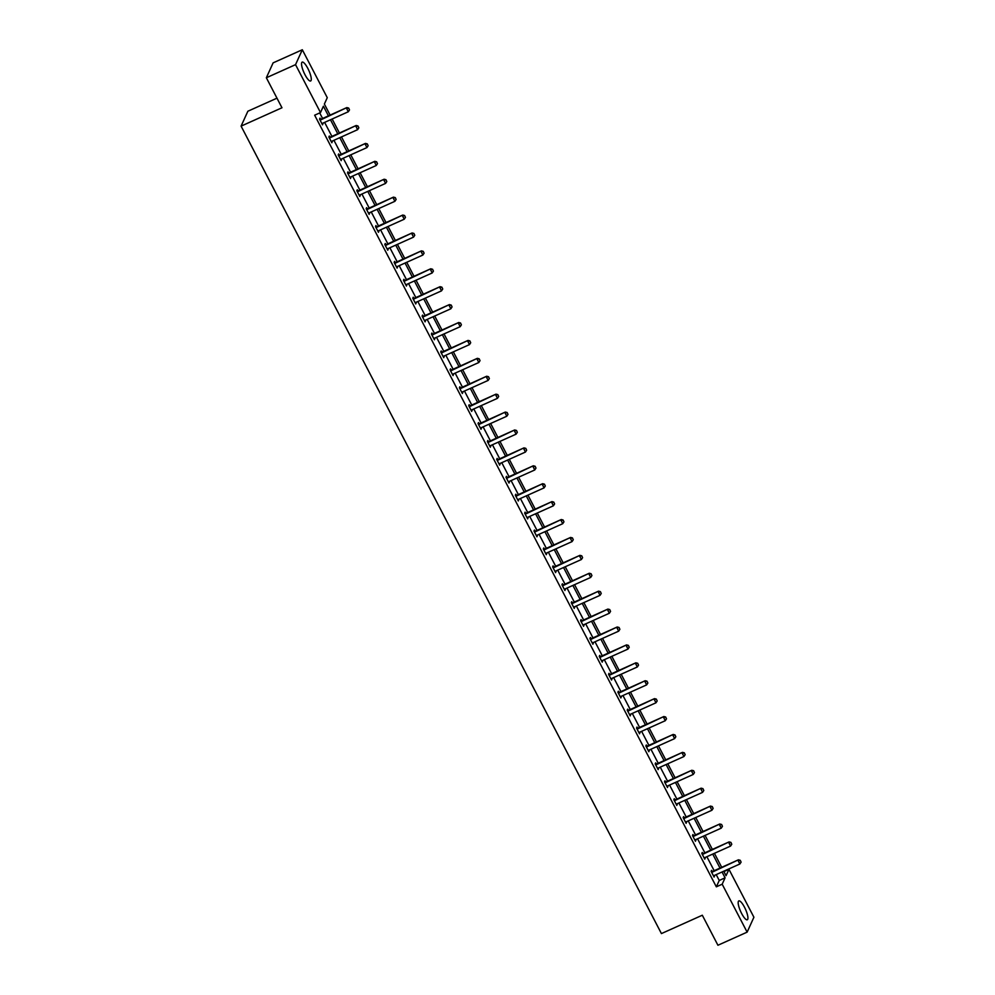 <?xml version="1.0" encoding="UTF-8"?>
<svg xmlns="http://www.w3.org/2000/svg" width="995" height="995" viewBox="0 0 995 995"><rect width="100%" height="100%" fill="white"/><g stroke="black" fill="none" stroke-linecap="round" stroke-linejoin="round"><path stroke-width="1.49" d="M741.623 913.485A10.336 2.649 -114.2 0 1 738.825 900.91A10.336 2.649 -114.2 0 1 744.484 907.204A10.336 2.649 -114.2 0 1 747.282 919.766A10.336 2.649 -114.2 0 1 741.623 913.485M304.98 74.687A10.336 2.649 -114.2 0 1 302.169 62.125A10.336 2.649 -114.2 0 1 307.828 68.406A10.336 2.649 -114.2 0 1 310.639 80.981A10.336 2.649 -114.2 0 1 304.98 74.687M276.971 98.169L247.867 111.229L241.088 126.129L661.426 933.584L702.308 915.226L717.93 945.25L747.133 932.141L722.183 884.207L725.081 877.826L722.047 871.993M241.088 126.129L281.971 107.771L266.349 77.759L273.115 62.859L302.318 49.75L327.268 97.684L324.37 104.065L330.116 115.097M723.912 871.583L728.962 869.319L753.911 917.241L747.133 932.141M266.349 77.759L295.54 64.65L302.318 49.75M702.856 853.561L702.259 852.429L701.798 853.424L704.796 859.17L704.945 857.578M684.212 817.741L683.615 816.609L683.155 817.604L686.14 823.35L686.301 821.758M665.555 781.921L664.971 780.789L664.511 781.784L667.496 787.53L667.645 785.938M646.912 746.101L646.315 744.957L645.867 745.964L648.852 751.71L649.001 750.118M628.268 710.281L627.671 709.136L627.211 710.144L630.208 715.89L630.357 714.298M609.624 674.461L609.027 673.317L608.567 674.324L611.552 680.07L611.714 678.478M590.968 638.641L590.383 637.496L589.923 638.504L592.908 644.25L593.057 642.658M572.324 602.821L571.727 601.676L571.279 602.684L574.264 608.43L574.413 606.826M553.68 567.001L553.083 565.856L552.623 566.864L555.62 572.61L555.77 571.006M535.036 531.181L534.439 530.037L533.979 531.044L536.964 536.79L537.126 535.186M516.38 495.361L515.796 494.216L515.335 495.224L518.32 500.97L518.47 499.366M497.736 459.541L497.139 458.396L496.692 459.404L499.677 465.15L499.826 463.546M479.092 423.721L478.495 422.576L478.035 423.584L481.033 429.33L481.182 427.726M460.449 387.901L459.852 386.756L459.392 387.764L462.376 393.51L462.538 391.906M441.792 352.081L441.208 350.937L440.748 351.944L443.733 357.69L443.882 356.086M423.149 316.261L422.552 315.116L422.104 316.124L425.089 321.87L425.238 320.266M404.505 280.441L403.908 279.296L403.448 280.304L406.445 286.05L406.594 284.446M385.861 244.621L385.264 243.476L384.804 244.484L387.789 250.218L387.95 248.626M367.205 208.801L366.62 207.656L366.16 208.664L369.145 214.398L369.294 212.806M348.561 172.981L347.964 171.836L347.516 172.844L350.501 178.578L350.65 176.986M329.917 137.161L329.32 136.016L328.86 137.024L331.857 142.758L332.007 141.166M328.425 115.855L323.4 106.191L320.502 112.572L314.656 115.196L716.338 886.831L719.248 880.451L716.201 874.617M714.174 870.7L706.885 856.707M704.846 852.79L697.557 838.797M695.517 834.88L688.241 820.887M686.202 816.97L678.913 802.977M676.874 799.06L669.585 785.067M667.558 781.15L660.27 767.157M658.23 763.24L650.941 749.247M648.902 745.33L641.613 731.337M639.586 727.42L632.298 713.427M630.258 709.51L622.969 695.505M620.93 691.6L613.654 677.595M611.614 673.69L604.326 659.685M602.286 655.78L594.998 641.775M592.97 637.87L585.682 623.865M583.642 619.96L576.354 605.955M574.314 602.05L567.026 588.045M564.998 584.14L557.71 570.135M555.67 566.23L548.382 552.225M546.342 548.32L539.066 534.315M537.026 530.41L529.738 516.405M527.698 512.5L520.41 498.495M518.383 494.59L511.094 480.585M509.054 476.68L501.766 462.675M499.726 458.77L492.438 444.765M490.411 440.86L483.122 426.855M481.082 422.95L473.794 408.945M471.754 405.04L464.478 391.035M462.439 387.13L455.15 373.125M453.111 369.22L445.822 355.215M443.795 351.31L436.506 337.305M434.467 333.4L427.178 319.395M425.139 315.49L417.85 301.485M415.823 297.58L408.535 283.575M406.495 279.67L399.206 265.665M397.167 261.76L389.891 247.755M387.851 243.85L380.563 229.845M378.523 225.94L371.234 211.935M369.207 208.03L361.919 194.025M359.879 190.12L352.591 176.115M350.551 172.21L343.263 158.205M341.235 154.287L333.947 140.295M331.907 136.377L324.619 122.385M322.579 118.467L319.706 112.932M320.589 119.251L320.004 118.106L319.544 119.114L322.529 124.848L322.678 123.256M339.245 155.071L338.648 153.927L338.188 154.934L341.173 160.668L341.322 159.076M357.889 190.891L357.292 189.746L356.832 190.754L359.829 196.488L359.979 194.896M376.533 226.711L375.936 225.566L375.488 226.574L378.473 232.308L378.622 230.716M395.177 262.531L394.592 261.386L394.132 262.394L397.117 268.128L397.266 266.536M413.833 298.351L413.236 297.207L412.776 298.214L415.761 303.96L415.91 302.356M432.477 334.171L431.88 333.026L431.42 334.034L434.417 339.78L434.566 338.176M451.121 369.991L450.524 368.846L450.076 369.854L453.061 375.6L453.21 373.996M469.764 405.811L469.18 404.666L468.72 405.674L471.705 411.42L471.854 409.816M488.421 441.631L487.824 440.486L487.363 441.494L490.348 447.24L490.498 445.636M507.064 477.451L506.467 476.306L506.007 477.314L509.005 483.06L509.154 481.456M525.708 513.271L525.111 512.126L524.663 513.134L527.649 518.88L527.798 517.276M544.352 549.091L543.767 547.947L543.307 548.954L546.292 554.7L546.442 553.096M563.008 584.911L562.411 583.766L561.951 584.774L564.936 590.52L565.085 588.916M581.652 620.731L581.055 619.587L580.595 620.594L583.592 626.34L583.742 624.736M600.296 656.551L599.699 655.407L599.251 656.414L602.236 662.16L602.385 660.568M618.94 692.371L618.355 691.226L617.895 692.234L620.88 697.98L621.029 696.388M637.596 728.191L636.999 727.046L636.539 728.054L639.524 733.8L639.673 732.208M656.24 764.011L655.643 762.866L655.183 763.874L658.18 769.62L658.329 768.028M674.884 799.831L674.287 798.699L673.839 799.694L676.824 805.44L676.973 803.848M693.527 835.651L692.943 834.519L692.483 835.514L695.468 841.26L695.617 839.668M712.184 871.471L711.587 870.339L711.126 871.346L714.111 877.08L714.261 875.488M716.338 886.831L722.183 884.207M320.502 112.572L295.54 64.65M723.738 871.234L726.051 875.699L728.962 869.319M332.143 119.002L339.432 133.007M341.472 136.912L348.76 150.917M350.8 154.822L358.088 168.827M360.115 172.732L367.404 186.737M369.443 190.642L376.732 204.647M378.772 208.552L386.048 222.557M388.087 226.462L395.376 240.467M397.415 244.372L404.704 258.377M406.731 262.282L414.019 276.287M416.059 280.192L423.348 294.197M425.387 298.102L432.676 312.107M434.703 316.012L441.991 330.017M444.031 333.922L451.32 347.927M453.359 351.844L460.635 365.837M462.675 369.754L469.963 383.747M472.003 387.664L479.291 401.657M481.319 405.574L488.607 419.567M490.647 423.484L497.935 437.477M499.975 441.394L507.263 455.387M509.291 459.304L516.579 473.297M518.619 477.214L525.907 491.207M527.947 495.124L535.223 509.117M537.263 513.034L544.551 527.027M546.591 530.944L553.879 544.937M555.906 548.854L563.195 562.847M565.235 566.764L572.523 580.757M574.563 584.674L581.851 598.667M583.878 602.584L591.167 616.577M593.207 620.494L600.495 634.487M602.535 638.404L609.811 652.397M611.85 656.314L619.139 670.307M621.178 674.224L628.467 688.217M630.494 692.134L637.783 706.127M639.822 710.044L647.111 724.037M649.15 727.954L656.439 741.947M658.466 745.864L665.754 759.857M667.794 763.774L675.083 777.767M677.122 781.684L684.398 795.677M686.438 799.594L693.726 813.587M695.766 817.504L703.055 831.497M705.082 835.414L712.37 849.407M714.41 853.324L721.698 867.317M720.007 868.075L712.718 854.083M710.691 850.165L703.403 836.173M701.363 832.255L694.075 818.263M692.035 814.345L684.759 800.353M682.719 796.435L675.431 782.443M673.391 778.525L666.103 764.533M664.075 760.615L656.787 746.623M654.747 742.705L647.459 728.713M645.419 724.795L638.131 710.803M636.103 706.885L628.815 692.893M626.775 688.975L619.487 674.983M617.447 671.065L610.171 657.073M608.132 653.155L600.843 639.163M598.803 635.245L591.515 621.253M589.488 617.335L582.199 603.343M580.16 599.425L572.871 585.433M570.831 581.515L563.543 567.523M561.516 563.605L554.227 549.613M552.188 545.695L544.899 531.703M542.86 527.785L535.584 513.793M533.544 509.875L526.255 495.883M524.216 491.965L516.927 477.973M514.9 474.055L507.612 460.051M505.572 456.145L498.284 442.141M496.244 438.235L488.955 424.231M486.928 420.325L479.64 406.321M477.6 402.415L470.312 388.411M468.272 384.505L460.996 370.501M458.956 366.595L451.668 352.591M449.628 348.685L442.34 334.681M440.312 330.775L433.024 316.771M430.984 312.865L423.696 298.861M421.656 294.955L414.368 280.951M412.34 277.045L405.052 263.041M403.012 259.135L395.724 245.131M393.684 241.225L386.408 227.221M384.368 223.315L377.08 209.311M375.04 205.405L367.752 191.401M365.725 187.495L358.436 173.491M356.397 169.585L349.108 155.581M347.068 151.675L339.78 137.671M337.753 133.765L330.464 119.761M719.248 880.451L725.081 877.826M322.193 124.201L322.989 123.84M331.509 142.111L332.305 141.75M340.837 160.021L341.633 159.66M350.165 177.931L350.961 177.57M359.481 195.841L360.277 195.493M368.809 213.751L369.605 213.403M378.137 231.661L378.933 231.313M387.453 249.571L388.249 249.223M396.781 267.481L397.577 267.133M406.097 285.391L406.893 285.043M415.425 303.301L416.221 302.953M424.753 321.211L425.549 320.863M434.069 339.121L434.865 338.773M443.397 357.031L444.193 356.683M452.725 374.941L453.521 374.593M462.041 392.851L462.837 392.503M471.369 410.761L472.165 410.413M480.685 428.671L481.48 428.323M490.013 446.581L490.809 446.233M499.341 464.491L500.137 464.143M508.656 482.401L509.452 482.053M517.985 500.323L518.781 499.963M527.313 518.233L528.109 517.873M536.628 536.143L537.424 535.783M545.956 554.053L546.752 553.693M555.272 571.963L556.068 571.603M564.6 589.873L565.396 589.513M573.928 607.783L574.724 607.423M583.244 625.693L584.04 625.333M592.572 643.603L593.368 643.243M601.9 661.513L602.696 661.153M611.216 679.423L612.012 679.063M620.544 697.333L621.34 696.973M629.86 715.243L630.656 714.883M639.188 733.153L639.984 732.793M648.516 751.063L649.312 750.703M657.832 768.973L658.628 768.613M667.16 786.883L667.956 786.523M676.488 804.793L677.284 804.433M685.804 822.703L686.6 822.343M695.132 840.613L695.928 840.253M704.448 858.523L705.244 858.163M713.776 876.433L714.572 876.073M349.506 109.91L348.673 108.069L349.506 109.91L348.3 111.751L322.604 123.293A1.331 1.244 -155.5 0 0 322.28 123.504L321.97 123.778M320.004 119.997L320.427 119.947A1.331 1.244 -155.5 0 0 320.813 119.848L346.832 107.584L348.673 108.069M319.669 119.35L320.763 119.226A1.331 1.244 -155.5 0 0 321.136 119.126L346.832 107.584M348.3 111.751L346.509 108.306L348.611 108.194M358.834 127.82L357.989 125.979L358.834 127.82L357.628 129.661L331.932 141.203A1.331 1.244 -155.5 0 0 331.596 141.414L331.298 141.688M329.333 137.907L329.755 137.857A1.331 1.244 -155.5 0 0 330.129 137.758L356.16 125.494L357.989 125.979M328.997 137.26L330.079 137.136A1.331 1.244 -155.5 0 0 330.464 137.036L356.16 125.494M357.628 129.661L355.837 126.216L357.939 126.104M368.15 145.73L367.317 143.889L368.15 145.73L366.944 147.571L341.248 159.113A1.331 1.244 -155.5 0 0 340.924 159.324L340.613 159.598M338.648 155.817L339.071 155.767A1.331 1.244 -155.5 0 0 339.457 155.668L365.488 143.404L367.317 143.889M338.312 155.17L339.407 155.046A1.331 1.244 -155.5 0 0 339.792 154.946L365.488 143.404M366.944 147.571L365.153 144.126L367.254 144.014M377.478 163.64L376.632 161.799L377.478 163.64L376.272 165.481L350.576 177.023A1.331 1.244 -155.5 0 0 350.252 177.234L349.942 177.508M347.976 173.727L348.399 173.677A1.331 1.244 -155.5 0 0 348.785 173.578L374.804 161.314L376.632 161.799M347.641 173.08L348.723 172.956A1.331 1.244 -155.5 0 0 349.108 172.856L374.804 161.314M376.272 165.481L374.481 162.036L376.583 161.924M386.806 181.55L385.96 179.709L386.806 181.55L385.6 183.391L359.892 194.933A1.331 1.244 -155.5 0 0 359.568 195.144L359.27 195.418M357.292 191.637L357.727 191.587A1.331 1.244 -155.5 0 0 358.101 191.488L384.132 179.224L385.96 179.709M356.956 190.99L358.051 190.866A1.331 1.244 -155.5 0 0 358.436 190.766L384.132 179.224M385.6 183.391L383.796 179.946L385.911 179.834M396.122 199.46L395.289 197.619L396.122 199.46L394.915 201.301L369.22 212.843A1.331 1.244 -155.5 0 0 368.896 213.054L368.585 213.328M366.62 209.547L367.043 209.497A1.331 1.244 -155.5 0 0 367.429 209.398L393.46 197.134L395.289 197.619M366.284 208.9L367.379 208.776A1.331 1.244 -155.5 0 0 367.752 208.676L393.46 197.134M394.915 201.301L393.124 197.856L395.226 197.744M405.45 217.37L404.604 215.529L405.45 217.37L404.244 219.211L378.548 230.753A1.331 1.244 -155.5 0 0 378.224 230.964L377.913 231.238M375.948 227.457L376.371 227.407A1.331 1.244 -155.5 0 0 376.757 227.308L402.776 215.044L404.604 215.529M375.612 226.81L376.695 226.686A1.331 1.244 -155.5 0 0 377.08 226.586L402.776 215.044M404.244 219.211L402.453 215.766L404.555 215.654M414.778 235.28L413.932 233.439L414.778 235.28L413.559 237.121L387.863 248.663A1.331 1.244 -155.5 0 0 387.54 248.874L387.242 249.148M385.264 245.367L385.687 245.317A1.331 1.244 -155.5 0 0 386.072 245.218L412.104 232.954L413.932 233.439M384.928 244.72L386.023 244.596A1.331 1.244 -155.5 0 0 386.408 244.496L412.104 232.954M413.559 237.121L411.768 233.688L413.87 233.564M424.094 253.19L423.261 251.349L424.094 253.19L422.887 255.031L397.192 266.573A1.331 1.244 -155.5 0 0 396.868 266.784L396.557 267.058M394.592 263.277L395.015 263.227A1.331 1.244 -155.5 0 0 395.401 263.128L421.42 250.864L423.261 251.349M394.256 262.63L395.351 262.506A1.331 1.244 -155.5 0 0 395.724 262.406L421.42 250.864M422.887 255.031L421.096 251.598L423.198 251.474M433.422 271.1L432.576 269.259L433.422 271.1L432.216 272.941L406.52 284.483A1.331 1.244 -155.5 0 0 406.184 284.694L405.885 284.968M403.92 281.187L404.343 281.137A1.331 1.244 -155.5 0 0 404.716 281.038L430.748 268.774L432.576 269.259M403.584 280.54L404.666 280.416A1.331 1.244 -155.5 0 0 405.052 280.316L430.748 268.774M432.216 272.941L430.425 269.508L432.526 269.384M442.738 289.01L441.904 287.169L442.738 289.01L441.531 290.851L415.835 302.393A1.331 1.244 -155.5 0 0 415.512 302.604L415.201 302.878M413.236 299.097L413.659 299.047A1.331 1.244 -155.5 0 0 414.044 298.948L440.076 286.684L441.904 287.169M412.9 298.45L413.995 298.326A1.331 1.244 -155.5 0 0 414.38 298.226L440.076 286.684M441.531 290.851L439.74 287.418L441.842 287.294M452.066 306.92L451.22 305.079L452.066 306.92L450.859 308.773L425.163 320.303A1.331 1.244 -155.5 0 0 424.84 320.514L424.529 320.788M422.564 317.007L422.987 316.957A1.331 1.244 -155.5 0 0 423.372 316.858L449.392 304.594L451.22 305.079M422.228 316.373L423.31 316.236A1.331 1.244 -155.5 0 0 423.696 316.136L449.392 304.594M450.859 308.773L449.068 305.328L451.17 305.204M461.394 324.83L460.548 322.989L461.394 324.83L460.187 326.683L434.479 338.213A1.331 1.244 -155.5 0 0 434.156 338.424L433.857 338.698M431.88 334.929L432.315 334.88A1.331 1.244 -155.5 0 0 432.688 334.768L458.72 322.504L460.548 322.989M431.544 334.283L432.638 334.146A1.331 1.244 -155.5 0 0 433.024 334.046L458.72 322.504M460.187 326.683L458.384 323.238L460.498 323.114M470.71 342.74L469.876 340.899L470.71 342.74L469.503 344.593L443.807 356.123A1.331 1.244 -155.5 0 0 443.484 356.334L443.173 356.608M441.208 352.839L441.631 352.79A1.331 1.244 -155.5 0 0 442.016 352.678L468.048 340.414L469.876 340.899M440.872 352.193L441.967 352.056A1.331 1.244 -155.5 0 0 442.34 351.956L468.048 340.414M469.503 344.593L467.712 341.148L469.814 341.024M480.038 360.65L479.192 358.809L480.038 360.65L478.831 362.503L453.135 374.033A1.331 1.244 -155.5 0 0 452.812 374.244L452.501 374.518M450.536 370.749L450.959 370.7A1.331 1.244 -155.5 0 0 451.344 370.588L477.364 358.324L479.192 358.809M450.2 370.103L451.282 369.966A1.331 1.244 -155.5 0 0 451.668 369.866L477.364 358.324M478.831 362.503L477.04 359.058L479.142 358.934M489.366 378.56L488.52 376.719L489.366 378.56L488.147 380.413L462.451 391.943A1.331 1.244 -155.5 0 0 462.128 392.154L461.829 392.44M459.852 388.659L460.275 388.61A1.331 1.244 -155.5 0 0 460.66 388.498L486.692 376.234L488.52 376.719M459.516 388.013L460.61 387.876A1.331 1.244 -155.5 0 0 460.996 387.776L486.692 376.234M488.147 380.413L486.356 376.968L488.458 376.844M498.682 396.47L497.848 394.629L498.682 396.47L497.475 398.323L471.779 409.853A1.331 1.244 -155.5 0 0 471.456 410.064L471.145 410.35M469.18 406.569L469.603 406.52A1.331 1.244 -155.5 0 0 469.988 406.408L496.007 394.144L497.848 394.629M468.844 405.923L469.938 405.786A1.331 1.244 -155.5 0 0 470.312 405.686L496.007 394.144M497.475 398.323L495.684 394.878L497.786 394.754M508.01 414.38L507.164 412.539L508.01 414.38L506.803 416.233L481.107 427.763A1.331 1.244 -155.5 0 0 480.772 427.974L480.473 428.26M478.508 424.479L478.931 424.43A1.331 1.244 -155.5 0 0 479.304 424.318L505.336 412.054L507.164 412.539M478.172 423.833L479.254 423.696A1.331 1.244 -155.5 0 0 479.64 423.596L505.336 412.054M506.803 416.233L505.012 412.788L507.114 412.664M517.325 432.29L516.492 430.449L517.325 432.29L516.119 434.143L490.423 445.673A1.331 1.244 -155.5 0 0 490.1 445.884L489.789 446.17M487.824 442.389L488.246 442.34A1.331 1.244 -155.5 0 0 488.632 442.228L514.664 429.964L516.492 430.449M487.488 441.743L488.582 441.606A1.331 1.244 -155.5 0 0 488.968 441.506L514.664 429.964M516.119 434.143L514.328 430.698L516.43 430.574M526.654 450.2L525.808 448.359L526.654 450.2L525.447 452.053L499.751 463.583A1.331 1.244 -155.5 0 0 499.428 463.794L499.117 464.08M497.152 460.299L497.575 460.25A1.331 1.244 -155.5 0 0 497.96 460.138L523.979 447.874L525.808 448.359M496.816 459.653L497.898 459.516A1.331 1.244 -155.5 0 0 498.284 459.416L523.979 447.874M525.447 452.053L523.656 448.608L525.758 448.484M535.982 468.11L535.136 466.269L535.982 468.11L534.775 469.963L509.067 481.493A1.331 1.244 -155.5 0 0 508.743 481.704L508.445 481.99M506.467 478.209L506.903 478.16A1.331 1.244 -155.5 0 0 507.276 478.048L533.308 465.784L535.136 466.269M506.132 477.563L507.226 477.426A1.331 1.244 -155.5 0 0 507.612 477.326L533.308 465.784M534.775 469.963L532.972 466.518L535.086 466.394M545.297 486.02L544.464 484.179L545.297 486.02L544.091 487.873L518.395 499.403A1.331 1.244 -155.5 0 0 518.072 499.614L517.761 499.9M515.796 496.119L516.218 496.07A1.331 1.244 -155.5 0 0 516.604 495.958L542.636 483.694L544.464 484.179M515.46 495.473L516.554 495.336A1.331 1.244 -155.5 0 0 516.927 495.236L542.636 483.694M544.091 487.873L542.3 484.428L544.402 484.304M554.625 503.93L553.78 502.089L554.625 503.93L553.419 505.783L527.723 517.313A1.331 1.244 -155.5 0 0 527.4 517.524L527.089 517.81M525.124 514.029L525.547 513.98A1.331 1.244 -155.5 0 0 525.932 513.868L551.951 501.604L553.78 502.089M524.788 513.383L525.87 513.246A1.331 1.244 -155.5 0 0 526.255 513.146L551.951 501.604M553.419 505.783L551.628 502.338L553.73 502.214M563.954 521.84L563.108 519.999L563.954 521.84L562.735 523.693L537.039 535.223A1.331 1.244 -155.5 0 0 536.715 535.434L536.417 535.72M534.439 531.939L534.862 531.89A1.331 1.244 -155.5 0 0 535.248 531.778L561.279 519.527L563.108 519.999M534.104 531.293L535.198 531.156A1.331 1.244 -155.5 0 0 535.584 531.056L561.279 519.527M562.735 523.693L560.944 520.248L563.046 520.124M573.269 539.75L572.436 537.909L573.269 539.75L572.063 541.603L546.367 553.133A1.331 1.244 -155.5 0 0 546.044 553.344L545.733 553.63M543.767 549.849L544.19 549.8A1.331 1.244 -155.5 0 0 544.576 549.688L570.595 537.437L572.436 537.909M543.432 549.203L544.526 549.066A1.331 1.244 -155.5 0 0 544.899 548.966L570.595 537.437M572.063 541.603L570.272 538.158L572.374 538.034M582.597 557.66L581.752 555.819L582.597 557.66L581.391 559.513L555.695 571.043A1.331 1.244 -155.5 0 0 555.359 571.254L555.061 571.54M553.096 567.759L553.519 567.71A1.331 1.244 -155.5 0 0 553.892 567.598L579.923 555.347L581.752 555.819M552.76 567.113L553.842 566.976A1.331 1.244 -155.5 0 0 554.227 566.876L579.923 555.347M581.391 559.513L579.6 556.068L581.702 555.944M591.913 575.57L591.08 573.729L591.913 575.57L590.707 577.423L565.011 588.953A1.331 1.244 -155.5 0 0 564.687 589.164L564.376 589.45M562.411 585.669L562.834 585.62A1.331 1.244 -155.5 0 0 563.22 585.508L589.251 573.257L591.08 573.729M562.076 585.023L563.17 584.886A1.331 1.244 -155.5 0 0 563.556 584.786L589.251 573.257M590.707 577.423L588.916 573.978L591.018 573.854M601.241 593.48L600.395 591.639L601.241 593.48L600.035 595.333L574.339 606.863A1.331 1.244 -155.5 0 0 574.015 607.074L573.705 607.36M571.739 603.579L572.162 603.53A1.331 1.244 -155.5 0 0 572.548 603.418L598.567 591.167L600.395 591.639M571.404 602.933L572.486 602.796A1.331 1.244 -155.5 0 0 572.871 602.696L598.567 591.167M600.035 595.333L598.244 591.888L600.346 591.764M610.569 611.39L609.724 609.549L610.569 611.39L609.363 613.243L583.655 624.773A1.331 1.244 -155.5 0 0 583.331 624.984L583.033 625.27M581.055 621.489L581.49 621.44A1.331 1.244 -155.5 0 0 581.864 621.328L607.895 609.077L609.724 609.549M580.719 620.843L581.814 620.718A1.331 1.244 -155.5 0 0 582.199 620.606L607.895 609.077M609.363 613.243L607.559 609.798L609.674 609.674M619.885 629.3L619.052 627.459L619.885 629.3L618.679 631.153L592.983 642.683A1.331 1.244 -155.5 0 0 592.659 642.894L592.348 643.18M590.383 639.399L590.806 639.35A1.331 1.244 -155.5 0 0 591.192 639.238L617.223 626.987L619.052 627.459M590.047 638.753L591.142 638.628A1.331 1.244 -155.5 0 0 591.515 638.516L617.223 626.987M618.679 631.153L616.888 627.708L618.99 627.584M629.213 647.223L628.367 645.369L629.213 647.223L628.007 649.063L602.311 660.593A1.331 1.244 -155.5 0 0 601.987 660.804L601.676 661.09M599.711 657.309L600.134 657.26A1.331 1.244 -155.5 0 0 600.52 657.148L626.539 644.897L628.367 645.369M599.376 656.663L600.458 656.538A1.331 1.244 -155.5 0 0 600.843 656.426L626.539 644.897M628.007 649.063L626.216 645.618L628.318 645.494M638.541 665.133L637.696 663.279L638.541 665.133L637.322 666.973L611.626 678.503A1.331 1.244 -155.5 0 0 611.303 678.714L611.005 679M609.027 675.219L609.45 675.17A1.331 1.244 -155.5 0 0 609.835 675.058L635.867 662.807L637.696 663.279M608.691 674.573L609.786 674.448A1.331 1.244 -155.5 0 0 610.171 674.336L635.867 662.807M637.322 666.973L635.531 663.528L637.633 663.404M647.857 683.043L647.024 681.189L647.857 683.043L646.65 684.883L620.955 696.413A1.331 1.244 -155.5 0 0 620.631 696.624L620.32 696.91M618.355 693.129L618.778 693.08A1.331 1.244 -155.5 0 0 619.164 692.968L645.183 680.717L647.024 681.189M618.019 692.483L619.114 692.358A1.331 1.244 -155.5 0 0 619.487 692.246L645.183 680.717M646.65 684.883L644.86 681.438L646.961 681.314M657.185 700.953L656.339 699.099L657.185 700.953L655.979 702.793L630.283 714.323A1.331 1.244 -155.5 0 0 629.947 714.534L629.648 714.82M627.683 711.039L628.106 710.99A1.331 1.244 -155.5 0 0 628.479 710.878L654.511 698.627L656.339 699.099M627.347 710.393L628.43 710.268A1.331 1.244 -155.5 0 0 628.815 710.156L654.511 698.627M655.979 702.793L654.188 699.348L656.29 699.224M666.501 718.863L665.667 717.009L666.501 718.863L665.294 720.703L639.598 732.233A1.331 1.244 -155.5 0 0 639.275 732.444L638.964 732.73M636.999 728.949L637.422 728.9A1.331 1.244 -155.5 0 0 637.807 728.788L663.839 716.537L665.667 717.009M636.663 728.303L637.758 728.178A1.331 1.244 -155.5 0 0 638.143 728.066L663.839 716.537M665.294 720.703L663.503 717.258L665.605 717.134M675.829 736.773L674.983 734.919L675.829 736.773L674.622 738.613L648.927 750.143A1.331 1.244 -155.5 0 0 648.603 750.354L648.292 750.64M646.327 746.859L646.75 746.81A1.331 1.244 -155.5 0 0 647.136 746.698L673.155 734.447L674.983 734.919M645.991 746.213L647.073 746.088A1.331 1.244 -155.5 0 0 647.459 745.976L673.155 734.447M674.622 738.613L672.831 735.168L674.933 735.044M685.157 754.683L684.311 752.829L685.157 754.683L683.951 756.523L658.242 768.053A1.331 1.244 -155.5 0 0 657.919 768.277L657.62 768.55M655.643 764.769L656.078 764.72A1.331 1.244 -155.5 0 0 656.451 764.608L682.483 752.357L684.311 752.829M655.307 764.123L656.401 763.998A1.331 1.244 -155.5 0 0 656.787 763.886L682.483 752.357M683.951 756.523L682.147 753.078L684.261 752.954M694.473 772.593L693.639 770.739L694.473 772.593L693.266 774.433L667.57 785.963A1.331 1.244 -155.5 0 0 667.247 786.187L666.936 786.46M664.971 782.679L665.394 782.63A1.331 1.244 -155.5 0 0 665.779 782.518L691.811 770.267L693.639 770.739M664.635 782.033L665.73 781.908A1.331 1.244 -155.5 0 0 666.103 781.796L691.811 770.267M693.266 774.433L691.475 770.988L693.577 770.864M703.801 790.503L702.955 788.649L703.801 790.503L702.594 792.343L676.899 803.873A1.331 1.244 -155.5 0 0 676.575 804.097L676.264 804.37M674.299 800.589L674.722 800.54A1.331 1.244 -155.5 0 0 675.107 800.428L701.127 788.177L702.955 788.649M673.963 799.943L675.045 799.818A1.331 1.244 -155.5 0 0 675.431 799.706L701.127 788.177M702.594 792.343L700.803 788.898L702.905 788.774M713.129 808.413L712.283 806.559L713.129 808.413L711.91 810.253L686.214 821.783A1.331 1.244 -155.5 0 0 685.891 822.007L685.592 822.28M683.615 818.499L684.038 818.45A1.331 1.244 -155.5 0 0 684.423 818.35L710.455 806.087L712.283 806.559M683.279 817.853L684.373 817.728A1.331 1.244 -155.5 0 0 684.759 817.616L710.455 806.087M711.91 810.253L710.119 806.808L712.221 806.684M722.445 826.323L721.611 824.469L722.445 826.323L721.238 828.163L695.542 839.693A1.331 1.244 -155.5 0 0 695.219 839.917L694.908 840.19M692.943 836.409L693.366 836.36A1.331 1.244 -155.5 0 0 693.751 836.26L719.771 823.997L721.611 824.469M692.607 835.763L693.702 835.638A1.331 1.244 -155.5 0 0 694.075 835.526L719.771 823.997M721.238 828.163L719.447 824.718L721.549 824.594M731.773 844.233L730.927 842.392L731.773 844.233L730.566 846.073L704.87 857.603A1.331 1.244 -155.5 0 0 704.535 857.827L704.236 858.1M702.271 854.319L702.694 854.27A1.331 1.244 -155.5 0 0 703.067 854.17L729.099 841.907L730.927 842.392M701.935 853.673L703.017 853.548A1.331 1.244 -155.5 0 0 703.403 853.436L729.099 841.907M730.566 846.073L728.775 842.628L730.877 842.504M741.088 862.143L740.255 860.302L741.088 862.143L739.882 863.983L714.186 875.513A1.331 1.244 -155.5 0 0 713.863 875.737L713.552 876.01M711.587 872.229L712.01 872.18A1.331 1.244 -155.5 0 0 712.395 872.08L738.427 859.817L740.255 860.302M711.251 871.583L712.345 871.458A1.331 1.244 -155.5 0 0 712.731 871.346L738.427 859.817M739.882 863.983L738.091 860.538L740.193 860.414M320.813 119.848L321.136 119.126M320.427 119.947L320.763 119.226M330.129 137.758L330.464 137.036M329.755 137.857L330.079 137.136M339.457 155.668L339.792 154.946M339.071 155.767L339.407 155.046M348.785 173.578L349.108 172.856M348.399 173.677L348.723 172.956M358.101 191.488L358.436 190.766M357.727 191.587L358.051 190.866M367.429 209.398L367.752 208.676M367.043 209.497L367.379 208.776M376.757 227.308L377.08 226.586M376.371 227.407L376.695 226.686M386.072 245.218L386.408 244.496M385.687 245.317L386.023 244.596M395.401 263.128L395.724 262.406M395.015 263.227L395.351 262.506M404.716 281.038L405.052 280.316M404.343 281.137L404.666 280.416M414.044 298.948L414.38 298.226M413.659 299.047L413.995 298.326M423.372 316.858L423.696 316.136M422.987 316.957L423.31 316.236M432.688 334.768L433.024 334.046M432.315 334.88L432.638 334.146M442.016 352.678L442.34 351.956M441.631 352.79L441.967 352.056M451.344 370.588L451.668 369.866M450.959 370.7L451.282 369.966M460.66 388.498L460.996 387.776M460.275 388.61L460.61 387.876M469.988 406.408L470.312 405.686M469.603 406.52L469.938 405.786M479.304 424.318L479.64 423.596M478.931 424.43L479.254 423.696M488.632 442.228L488.968 441.506M488.246 442.34L488.582 441.606M497.96 460.138L498.284 459.416M497.575 460.25L497.898 459.516M507.276 478.048L507.612 477.326M506.903 478.16L507.226 477.426M516.604 495.958L516.927 495.236M516.218 496.07L516.554 495.336M525.932 513.868L526.255 513.146M525.547 513.98L525.87 513.246M535.248 531.778L535.584 531.056M534.862 531.89L535.198 531.156M544.576 549.688L544.899 548.966M544.19 549.8L544.526 549.066M553.892 567.598L554.227 566.876M553.519 567.71L553.842 566.976M563.22 585.508L563.556 584.786M562.834 585.62L563.17 584.886M572.548 603.418L572.871 602.696M572.162 603.53L572.486 602.796M581.864 621.328L582.199 620.606M581.49 621.44L581.814 620.718M591.192 639.238L591.515 638.516M590.806 639.35L591.142 638.628M600.52 657.148L600.843 656.426M600.134 657.26L600.458 656.538M609.835 675.058L610.171 674.336M609.45 675.17L609.786 674.448M619.164 692.968L619.487 692.246M618.778 693.08L619.114 692.358M628.479 710.878L628.815 710.156M628.106 710.99L628.43 710.268M637.807 728.788L638.143 728.066M637.422 728.9L637.758 728.178M647.136 746.698L647.459 745.976M646.75 746.81L647.073 746.088M656.451 764.608L656.787 763.886M656.078 764.72L656.401 763.998M665.779 782.518L666.103 781.796M665.394 782.63L665.73 781.908M675.107 800.428L675.431 799.706M674.722 800.54L675.045 799.818M684.423 818.35L684.759 817.616M684.038 818.45L684.373 817.728M693.751 836.26L694.075 835.526M693.366 836.36L693.702 835.638M703.067 854.17L703.403 853.436M702.694 854.27L703.017 853.548M712.395 872.08L712.731 871.346M712.01 872.18L712.345 871.458"/></g></svg>
